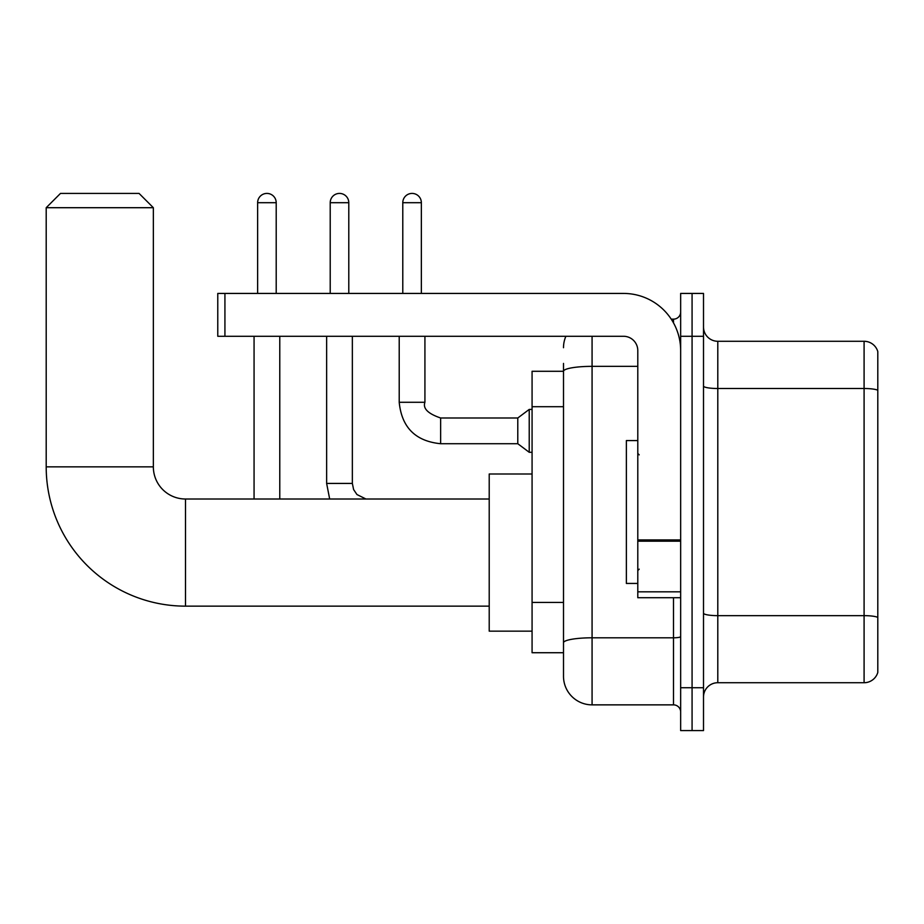 <?xml version="1.0" encoding="UTF-8"?>
<svg xmlns="http://www.w3.org/2000/svg" width="924" height="924" viewBox="0 0 924 924"><rect width="100%" height="100%" fill="white"/><g stroke="black" fill="none" stroke-linecap="round" stroke-linejoin="round"><path stroke-width="1.39" d="M592.076 336.278L592.076 704.862A28.575 28.575 0 0 1 563.501 676.299L563.501 363.421L563.501 371.286L532.074 371.286L532.074 652.725L563.501 652.725M680.653 687.722L680.653 730.584L692.076 730.584L692.076 687.722L692.076 730.584L703.511 730.584L703.511 687.722L692.076 687.722L692.076 336.278L692.076 687.722L680.653 687.722L680.653 336.278L692.076 336.278L692.076 293.428L692.076 336.278L703.511 336.278L703.511 687.722M703.511 336.278L703.511 293.428L680.653 293.428L680.653 336.278M592.076 704.862L673.504 704.862L673.504 597.724M671.228 319.138L673.504 319.138A7.138 7.138 0 0 0 680.653 312M563.501 676.299L563.501 647.724M637.791 366.354L592.076 366.354A28.575 4.966 180 0 0 563.501 371.321L563.501 363.421M680.653 712.011A7.138 7.138 0 0 0 673.504 704.862M563.501 347.713A28.575 28.575 0 0 1 565.892 336.278M703.511 697.008A14.287 14.287 0 0 1 717.798 682.721L864.09 682.721L864.09 341.279L717.798 341.279A14.287 14.287 0 0 1 703.511 326.992A14.287 14.287 0 0 0 717.798 341.279L717.798 682.721M877.8 351.57A14.287 14.287 0 0 0 864.09 341.279A14.287 14.287 0 0 1 877.8 351.57L877.8 672.441A14.287 14.287 0 0 1 864.09 682.721M703.511 386.024A14.287 2.483 0 0 0 717.798 388.507L864.09 388.507A14.287 2.483 180 0 1 877.8 390.286L877.8 352.714M489.212 606.144L185.493 606.144A139.293 139.293 0 0 1 46.2 466.863L46.2 207.704L60.487 193.416L139.062 193.416L153.349 207.704L46.2 207.704M185.493 606.144L185.493 499.006A32.144 32.144 0 0 1 153.349 466.863L153.349 207.704M532.074 474L489.212 474L489.212 631.15L532.074 631.15M257.634 293.428L257.634 202.703A9.286 9.286 0 0 1 266.921 193.416A9.286 9.286 0 0 1 276.207 202.703L276.207 293.428M279.776 499.006L279.776 336.278M254.065 499.006L254.065 336.278M330.214 293.428L330.214 202.703A9.286 9.286 0 0 1 339.501 193.416A9.286 9.286 0 0 1 348.787 202.703L348.787 293.428M402.783 293.428L402.783 202.703A9.286 9.286 0 0 1 412.069 193.416A9.286 9.286 0 0 1 421.356 202.703L421.356 293.428M440.644 443.716C415.511 441.233 401.697 427.419 399.214 402.287C401.697 427.419 415.511 441.233 440.644 443.716C415.511 441.233 401.697 427.419 399.214 402.287C401.697 427.419 415.511 441.233 440.644 443.716C415.511 441.233 401.697 427.419 399.214 402.287C401.697 427.419 415.511 441.233 440.644 443.716C415.511 441.233 401.697 427.419 399.214 402.287C401.697 427.419 415.511 441.233 440.644 443.716C415.511 441.233 401.697 427.419 399.214 402.287C401.697 427.419 415.511 441.233 440.644 443.716C415.511 441.233 401.697 427.419 399.214 402.287C401.697 427.419 415.511 441.233 440.644 443.716C415.511 441.233 401.697 427.419 399.214 402.287C401.697 427.419 415.511 441.233 440.644 443.716C415.511 441.233 401.697 427.419 399.214 402.287C401.697 427.419 415.511 441.233 440.644 443.716C415.511 441.233 401.697 427.419 399.214 402.287L424.924 402.287C422.718 408.454 427.962 413.686 440.644 417.994L517.787 417.994L517.787 443.716L440.644 443.716L440.644 418.029M517.787 417.994L529.221 409.424L529.221 452.286L532.074 452.286M680.653 597.724L637.791 597.724L637.791 539.951L680.653 539.951M680.653 350.566A57.149 57.149 0 0 0 623.504 293.428L224.925 293.428L224.925 336.278L623.504 336.278A14.287 14.287 0 0 1 637.791 350.566L637.791 539.951M224.925 336.278L217.775 336.278L217.775 293.428L224.925 293.428M637.791 440.575L626.368 440.575L626.368 583.437L637.791 583.437M563.501 406.699L532.074 406.699M563.501 602.425L532.074 602.425M680.653 636.555A7.138 1.236 0 0 1 673.504 637.803L592.076 637.803A28.575 4.966 180 0 0 563.501 642.758M673.504 322.903L673.504 319.138M877.8 617.44A14.287 2.483 180 0 0 864.09 615.65L717.798 615.65A14.287 2.483 0 0 1 703.511 613.178M46.2 466.863L153.349 466.863M257.634 202.703L276.207 202.703M329.672 499.006L326.634 483.425L329.672 499.006L326.634 483.425L329.672 499.006L326.634 483.425L329.672 499.006L326.634 483.425L352.356 483.425L352.356 336.278M330.214 202.703L348.787 202.703M424.924 402.287L424.924 336.278M402.783 202.703L421.356 202.703M680.653 541.187L637.791 541.187M637.791 591.822L680.653 591.822M489.212 499.006L185.493 499.006M352.356 483.425L353.603 489.558L356.953 494.536L365.95 499.006M326.634 483.425L326.634 336.278M517.787 443.716L529.221 452.286M399.214 402.287L399.214 336.278M529.221 409.424L532.074 409.424M639.223 454.862L637.791 453.43M639.223 569.149L637.791 570.57"/></g></svg>
